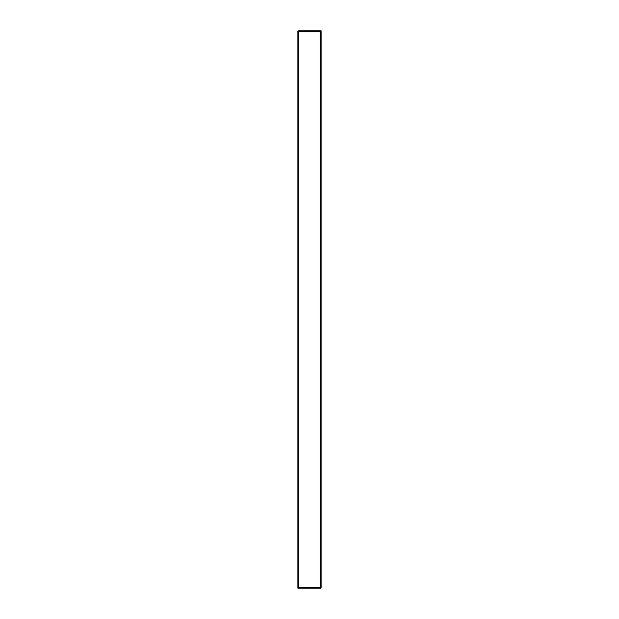 <?xml version="1.0" encoding="UTF-8"?>
<svg xmlns="http://www.w3.org/2000/svg" width="619" height="619" viewBox="0 0 619 619"><rect width="100%" height="100%" fill="white"/><g stroke="black" fill="none" stroke-linecap="round" stroke-linejoin="round"><path stroke-width="0.93" d="M297.894 587.392L297.894 31.608L321.106 31.608L321.106 30.95L321.106 587.392L297.894 587.392L297.894 588.05L298.219 587.392M320.781 588.05L321.106 587.392L298.381 587.392L298.381 31.608L320.781 31.608L320.781 588.05L298.219 588.05M298.219 31.608L298.219 30.95L297.894 31.608M298.219 30.95L320.781 30.95M298.056 587.392L298.056 31.608"/></g></svg>
